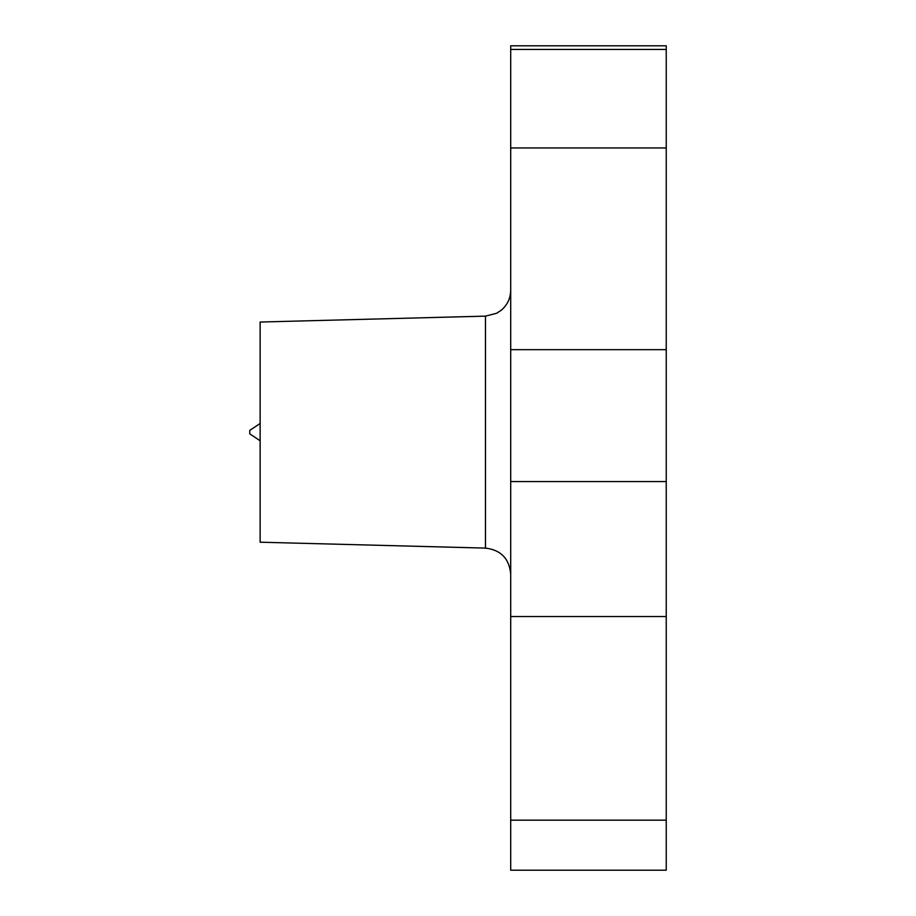 <?xml version="1.0" encoding="UTF-8"?>
<svg xmlns="http://www.w3.org/2000/svg" width="916" height="916" viewBox="0 0 916 916"><rect width="100%" height="100%" fill="white"/><g stroke="black" fill="none" stroke-linecap="round" stroke-linejoin="round"><path stroke-width="1.37" d="M485.469 548.1L485.469 316.135L260.133 322.031L260.133 542.203L485.469 548.1C500.846 549.955 509.262 558.588 510.704 574.023M510.704 870.2L510.704 45.8L666.241 45.8L666.241 870.2L510.704 870.2M260.133 423.478L249.759 430.394L249.759 433.852L260.133 440.756M510.704 616.525L666.241 616.525M510.704 349.672L666.241 349.672M510.704 820.163L666.241 820.163M510.704 481.564L666.241 481.564M510.704 147.945L666.241 147.945M485.469 316.135L496.621 313.283L501.453 310.077C507.464 304.822 510.544 298.204 510.704 290.223M510.704 49.441L666.241 49.441"/></g></svg>

